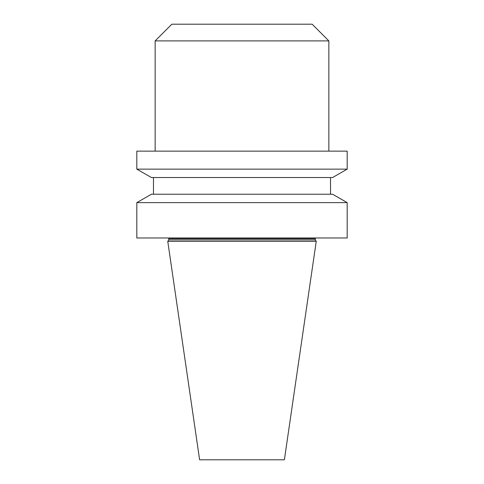 <?xml version="1.0" encoding="UTF-8"?>
<svg xmlns="http://www.w3.org/2000/svg" width="484" height="484" viewBox="0 0 484 484"><rect width="100%" height="100%" fill="white"/><g stroke="black" fill="none" stroke-linecap="round" stroke-linejoin="round"><path stroke-width="0.73" d="M155.146 40.904L328.854 40.904L312.15 24.2L171.85 24.2L155.146 40.904L155.146 151.141M328.854 40.904L328.854 151.141M347.185 151.141L136.815 151.141L136.815 169.14L347.185 169.14L347.185 151.141M347.185 169.14L332.587 177.531L151.413 177.531L136.815 169.14M330.524 177.531L330.524 194.229M347.185 202.621L332.587 194.229L151.413 194.229L136.815 202.621L136.815 237.989L347.185 237.989L347.185 202.621L136.815 202.621M315.241 238.66L168.759 238.66L168.759 239.901L315.241 239.901L315.38 237.989M315.241 239.901L316.24 241.334L167.76 241.334L168.759 239.901M316.24 241.334L284.38 459.8L199.62 459.8L167.76 241.334M153.476 177.531L153.476 194.229M168.759 238.66L168.62 237.989"/></g></svg>
